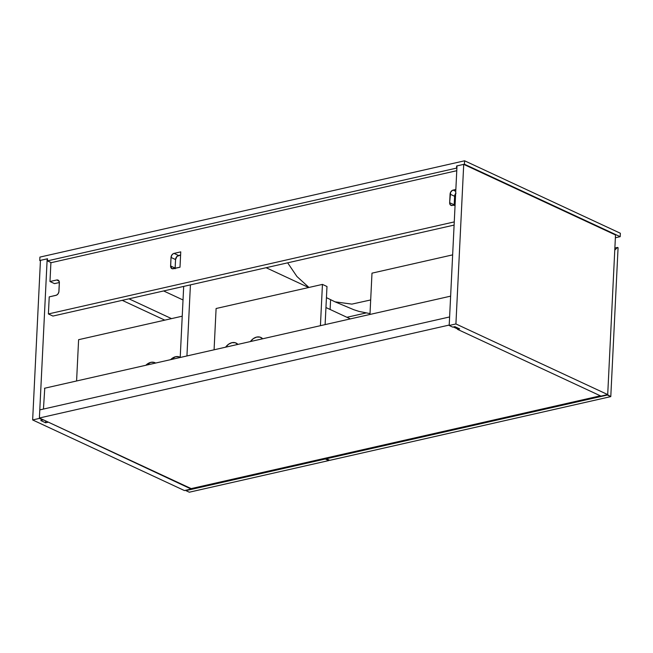 <?xml version="1.0" encoding="UTF-8"?>
<svg xmlns="http://www.w3.org/2000/svg" width="653" height="653" viewBox="0 0 653 653"><rect width="100%" height="100%" fill="white"/><g stroke="black" fill="none" stroke-linecap="round" stroke-linejoin="round"><path stroke-width="0.98" d="M326.435 297.629L335.03 301.833L351.845 304.118L370.684 299.956L351.845 304.118L335.03 301.833L353.787 309.71L358.962 311.399L370.014 313.611M39.915 257.102L39.751 260.514L40.429 260.833L39.751 260.514L39.915 257.102L464.601 160.793L464.43 164.205L456.643 165.976L456.545 168.107L47.432 260.882L47.53 258.751L39.751 260.514L47.53 258.751L47.432 260.882L51.252 262.661L47.432 260.882L456.545 168.107L456.643 165.976L464.43 164.205L464.601 160.793L620.35 233.252L620.187 236.672L464.43 164.205L620.187 236.672L620.35 233.252L464.601 160.793L39.915 257.102M615.379 237.757L620.187 236.672L615.379 237.757M457.565 328.941L453.362 326.982L457.565 328.941M449.215 325.055L449.615 316.95L449.215 325.055L39.392 417.993L191.182 488.607L600.368 395.816L191.182 488.607L39.392 417.993L39.792 409.888L39.392 417.993L449.215 325.055M39.792 409.888L449.615 316.95L39.792 409.888M615.51 234.982L607.706 394.575L455.916 323.953L463.72 164.368L615.51 234.982L607.706 394.575L600.98 396.102L607.706 394.575L455.916 323.953L449.191 325.48L452.733 327.129L449.191 325.48L457.002 165.895L449.191 325.48L455.916 323.953L463.72 164.368L615.51 234.982M457.614 327.928L457.549 329.365L600.98 396.102L457.549 329.365L459.671 328.883L454.855 326.647L452.733 327.129L454.855 326.647L459.671 328.883L457.549 329.365L457.614 327.928M457.002 165.895L463.72 164.368L457.002 165.895M47.179 258.833L39.376 418.418L32.65 419.944L40.453 260.359L47.179 258.833L39.376 418.418L42.91 420.067L39.376 418.418L32.65 419.944L184.44 490.558L191.158 489.04L47.751 421.879L191.182 488.607L191.158 489.04L184.44 490.558L32.65 419.944L40.453 260.359L47.179 258.833M44.763 388.192L43.449 409.056L44.763 388.192M42.935 419.642L40.788 420.548L45.604 422.785L47.726 422.303L45.604 422.785L45.694 420.924L45.604 422.785L40.788 420.548L42.935 419.642M44.469 388.266L450.627 296.152L44.469 388.266M54.509 283.631L49.979 281.516L50.901 262.743L456.765 170.702L50.901 262.743L49.979 281.516L56.705 279.998L49.979 281.516L54.509 283.631L59.374 282.529L54.509 283.631M454.21 205.458L454.692 195.59L456.006 193.149M52.926 316.06L454.104 225.081L52.926 316.06L48.395 313.946L454.259 221.906L48.395 313.946L49.228 296.878L56.509 295.164L58.003 293.899L58.86 291.981L59.35 282.112L58.248 280.21L56.705 279.998L59.039 281.084L56.705 279.998A3.632 2.636 114.9 0 1 58.068 280.121A3.632 2.636 114.9 0 1 59.366 282.765L58.95 291.303A3.632 2.636 114.9 0 1 55.954 295.36L49.228 296.878L48.395 313.946L52.926 316.06M175.559 259.551L176.955 256.433L180.595 255.037L178.555 255.494A3.632 2.636 -65.1 0 0 175.559 259.551L175.135 268.089L175.559 259.551L171.021 257.445L170.629 266.636L172.204 268.734L179.999 267.224L180.75 251.862L173.469 253.576L171.976 254.841L171.021 257.445L175.559 259.551M175.159 268.742L175.135 268.089A3.632 2.636 -65.1 0 0 175.135 268.326M452.325 205.466L455.092 204.838L452.325 205.466A3.632 2.636 114.9 0 1 450.962 205.344A3.632 2.636 114.9 0 1 449.656 202.699L450.374 204.92L452.325 205.466M455.647 193.549A3.632 2.636 -65.1 0 0 454.61 196.267L450.08 194.161L454.61 196.267L454.194 204.805L449.656 202.699L450.08 194.161A3.632 2.636 114.9 0 1 453.076 190.105L455.843 189.476L452.521 190.301L450.643 192.153L449.656 202.699L454.194 204.805A3.632 2.636 -65.1 0 0 454.186 205.042M453.076 190.105L455.753 191.353L453.076 190.105M180.75 251.862L179.999 267.224L173.274 268.75A3.632 2.636 114.9 0 1 171.91 268.628A3.632 2.636 114.9 0 1 170.604 265.975L175.135 268.089L170.604 265.975L171.021 257.445A3.632 2.636 114.9 0 1 174.024 253.388L178.555 255.494L174.024 253.388L180.75 251.862M346.931 317.293L365.949 312.975L346.931 317.293M618.073 247.699L610.784 396.616L607.404 394.641L326.386 458.765L329.789 460.341L610.784 396.616L618.073 247.699L617.501 247.438L618.073 247.699M614.775 250.083L617.501 247.438L614.873 248.034L617.501 247.438L614.775 250.083M326.427 457.941L326.386 458.765L326.427 457.941M610.784 396.616L607.388 395.041L326.386 458.765L329.789 460.341L610.784 396.616M325.112 324.614L326.982 286.504L322.443 284.398L320.427 325.684L322.443 284.398L216.102 308.51L322.443 284.398L326.982 286.504L325.112 324.614M214.078 349.796L216.102 308.51L214.078 349.796M237.937 344.392L235.202 342.735L231.929 342.686L228.566 344.237L225.611 347.184A11.117 8.065 114.9 0 1 236.108 343.062A11.117 8.065 114.9 0 1 237.937 344.392M262.71 338.768L259.976 337.111L256.702 337.07L253.34 338.621L250.385 341.568A11.117 8.065 114.9 0 1 260.882 337.446A11.117 8.065 114.9 0 1 262.71 338.768M452.651 254.866L371.99 273.158L452.651 254.866M369.973 314.444L371.99 273.158L369.973 314.444M350.367 318.893L325.953 307.53L350.367 318.893M186.938 355.95L190.415 284.879L186.938 355.95M266.098 267.714L308.665 287.516L266.098 267.714M330.598 299.719L330.116 309.473L330.598 299.719M183.689 286.406L180.212 357.477L183.689 286.406M328.761 459.867L328.728 460.585L325.325 459.002L325.365 458.177L325.325 459.002L185.885 490.623L189.288 492.207L328.728 460.585L328.761 459.867M328.728 460.585L189.288 492.207L185.885 490.623L325.325 459.002L328.728 460.585M76.589 380.977L78.605 339.691L182.236 316.191L78.605 339.691L76.589 380.977M180.326 357.403L178.873 356.775L175.592 356.726L170.621 359.656A11.117 8.065 114.9 0 1 179.771 357.101A11.117 8.065 114.9 0 1 180.22 357.338M155.618 363.06L154.1 362.391L150.819 362.35L145.848 365.272A11.117 8.065 114.9 0 1 154.998 362.725A11.117 8.065 114.9 0 1 155.618 363.06M455.28 201.075L454.39 200.659L455.28 201.075M122.225 300.339L164.801 320.141L122.225 300.339M183.028 299.972L163.642 290.952L183.028 299.972M171.527 318.623L128.951 298.813L171.527 318.623M287.655 262.824L296.903 276.472L308.951 287.459"/></g></svg>
